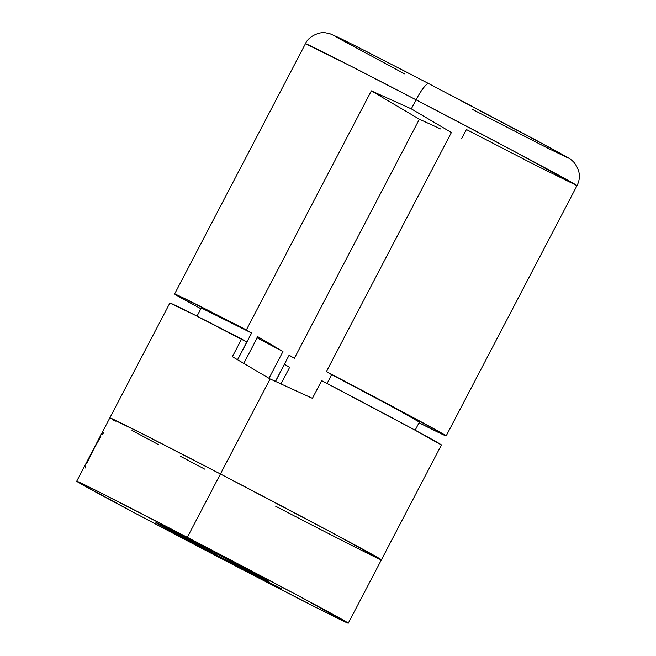 <?xml version="1.0" encoding="UTF-8"?>
<svg xmlns="http://www.w3.org/2000/svg" width="656" height="656" viewBox="0 0 656 656"><rect width="100%" height="100%" fill="white"/><g stroke="black" fill="none" stroke-linecap="round" stroke-linejoin="round"><path stroke-width="0.98" d="M85.813 465.965L85.288 467.974M100.819 436.535L93.414 449.713L86.764 463.423M222.974 558.404L223.557 557.297L222.974 558.404L269.058 581.79A63.837 0.64 27.6 0 1 222.974 558.404A63.837 0.64 27.6 0 1 155.915 522.635L222.974 558.404M201.999 546.022A63.837 0.64 27.6 0 1 269.058 581.79L213.044 551.786L155.915 522.635A63.837 0.64 27.6 0 1 201.999 546.022M187.313 537.354L220.432 473.993A153.209 1.533 -152.4 0 0 109.839 417.872L141.507 433.329L220.432 473.993L187.313 537.354L299.653 596.452L348.262 623.2L316.594 607.735L237.669 567.071A153.209 1.533 27.6 0 1 76.711 481.233A153.209 1.533 27.6 0 1 187.313 537.354A153.209 1.533 27.6 0 1 348.262 623.192A153.209 1.533 27.6 0 1 237.669 567.071L135.948 513.632L79.064 482.791L76.719 481.225L79.589 482.39L100.343 492.615L187.313 537.354M272.314 584.061L276.734 586.398L272.109 583.988M270.231 583.135L264.475 580.068L270.231 583.135M255.307 575.451L251.822 573.582L255.307 575.451M245.77 570.507L240.891 567.94L245.811 570.507M231.314 562.971L226.861 560.659L231.314 562.971M222.171 558.215L218.981 556.6L222.171 558.215M210.01 551.868L207.411 550.556L210.01 551.868M200.506 546.883L192.815 542.938L200.506 546.883M186.37 539.486L183.664 538.068L186.37 539.486M166.189 528.867L173.053 532.401L166.189 528.867M181.327 536.788L175.365 533.73L181.327 536.788M186.534 539.609L191.937 542.405L186.452 539.576L186.927 538.666M201.818 547.645L206.673 550.138L201.81 547.645L206.673 550.138L201.818 547.645L202.286 546.735M215.709 554.927L213.102 553.484L215.701 554.935M226.369 560.429L223.729 559.06L226.369 560.429M236.832 565.833L233.282 564.012L236.832 565.833M251.404 573.418L246.402 570.786L251.478 573.434M263.343 579.494L257.3 576.394L263.343 579.494M269.55 582.651L275.118 585.628L269.55 582.651M275.996 585.906L281.982 589.088L275.996 585.906M348.262 623.192L381.39 559.839L332.772 533.09L220.432 473.993L270.116 378.955L312.42 398.331L321.67 380.644L412.813 428.942L441.431 444.981A153.209 1.533 -152.4 0 0 321.67 380.644L312.42 398.331L270.116 378.955L220.432 473.993A153.209 1.533 27.6 0 1 381.39 559.839A153.209 1.533 -152.4 0 0 220.432 473.993L332.772 533.09L381.382 559.839A153.209 1.533 27.6 0 1 275.7 506.26L283.745 510.442L275.7 506.26M378.512 558.674L364.72 551.942L378.512 558.674M349.714 544.382L330.714 534.681L349.714 544.382M204.918 469.229L180.433 456.297L204.918 469.229M158.449 444.612L131.979 430.402L158.449 444.612M115.3 421.226L112.192 419.43L115.3 421.226M103.648 432.853L102.344 434.354M166.985 529.269L169.478 530.54L166.985 529.269M171.724 531.762L172.331 532.123M187.231 539.929L187.608 538.986M187.952 540.339L189.846 541.356L187.928 540.355M191.847 542.364L192.413 541.503M190.486 541.692L189.953 541.389M189.043 540.905L191.232 542.028L189.043 540.905M206.656 550.138L207.14 549.236M205.238 549.433L202.524 548.022L205.238 549.416M205.968 549.753L202.532 548.014L205.959 549.744M209.764 551.819L208.1 550.876L209.756 551.819M228.878 561.766L232.085 563.422L228.837 561.733M235.34 565.103L234.93 564.923M235.611 565.267L238.112 566.554L235.586 565.234M251.822 573.582L257.849 576.722L251.822 573.582M257.119 576.386L257.849 576.722M256.717 576.173L257.275 576.427M253.79 574.631L254.348 574.886M262.154 578.969L262.826 579.297M261.4 578.535L261.834 578.797M265.598 580.65L266.311 581.003M269.805 582.872L266.795 581.298L269.714 582.79M276.225 586.144L276.693 586.357M273.24 584.586L276.11 586.062L273.24 584.586M284.483 364.293L275.528 381.423L284.392 364.244A123.59 1.238 -152.4 0 0 284.483 364.293L289.649 367.344L284.483 364.293M76.711 481.233L109.839 417.872A153.209 1.533 27.6 0 1 220.432 473.993L141.507 433.329L109.839 417.864L169.879 303.015A153.209 1.533 -152.4 0 1 241.613 338.996L232.363 356.684L270.116 378.955L232.363 356.684L241.613 338.996L246.779 342.038L237.529 359.726L246.779 342.038L193.963 314.626L169.937 303.097M255.487 370.32L252.314 368.451M241.859 362.284L237.538 359.734M259.817 372.879L255.545 370.361M289.649 367.344L280.989 383.908L289.649 367.344M174.619 293.962A153.209 1.533 27.6 0 1 246.344 329.943L180.22 296.405L174.668 294.044L176.964 295.52L200.892 308.73A153.209 1.533 27.6 0 1 174.619 293.962L305.45 43.69L348.221 64.805L416.052 99.819A20.426 3.895 -62.5 0 1 428.835 83.673A20.426 3.895 117.5 0 0 416.052 99.819A153.209 1.533 -152.4 0 0 305.45 43.69C309.033 35.096 321.743 31.57 325.417 32.8L329.779 33.661L339.578 37.991L369.385 52.988L428.835 83.681L554.755 150.265C571.72 159.744 570.089 158.645 573.77 162.163C579.953 169.847 581.027 177.678 577.001 185.656A153.209 1.533 -152.4 0 0 416.052 99.819L411.32 108.871L416.052 99.819L510.499 149.396L577.001 185.656L534.23 164.549L466.408 129.535L461.668 138.58M201.392 308.017L251.601 333.043L246.344 329.943L371.337 90.864L411.32 108.871L451.385 132.512L326.401 371.599A153.209 1.533 27.6 0 1 446.162 435.92A153.209 1.533 27.6 0 1 419.045 422.776L445.022 435.543L438.175 431.156L326.401 371.599L398.397 410.123L418.799 421.767M294.38 358.291A153.209 1.533 27.6 0 1 288.984 355.462L294.38 358.291L289.124 355.191L275.438 381.374L289.124 355.191L294.38 358.291L419.373 119.203L294.38 358.291M440.57 128.953L419.373 119.203L371.337 90.864L419.373 119.203L440.57 128.953M415.158 430.205L419.463 421.964A123.082 1.23 -152.4 0 0 331.657 374.699L326.401 371.599L451.385 132.512L411.32 108.871L371.337 90.864L246.344 329.943L251.601 333.043L237.62 359.783L251.601 333.043A123.082 1.23 -152.4 0 0 201.318 307.918L197.005 316.167M331.657 374.699L327.065 383.481L331.657 374.699M257.767 336.684L243.786 363.424L257.767 336.684L282.957 351.55L268.976 378.291L282.957 351.55L257.767 336.684M404.588 73.849L335.06 36.408M333.018 35.08L353.494 44.928L406.728 72.209M451.845 95.686L534.714 139.449L568.358 158.096L547.883 148.223L472.509 109.445M257.152 337.856A89.372 0.894 -152.4 0 0 282.957 351.55L256.98 337.766M201.843 547.621L202.319 546.71M207.411 550.556L207.886 549.654M265.573 580.642L266.049 579.732M441.431 444.973L381.39 559.839M577.001 185.656L446.162 435.92"/></g></svg>
